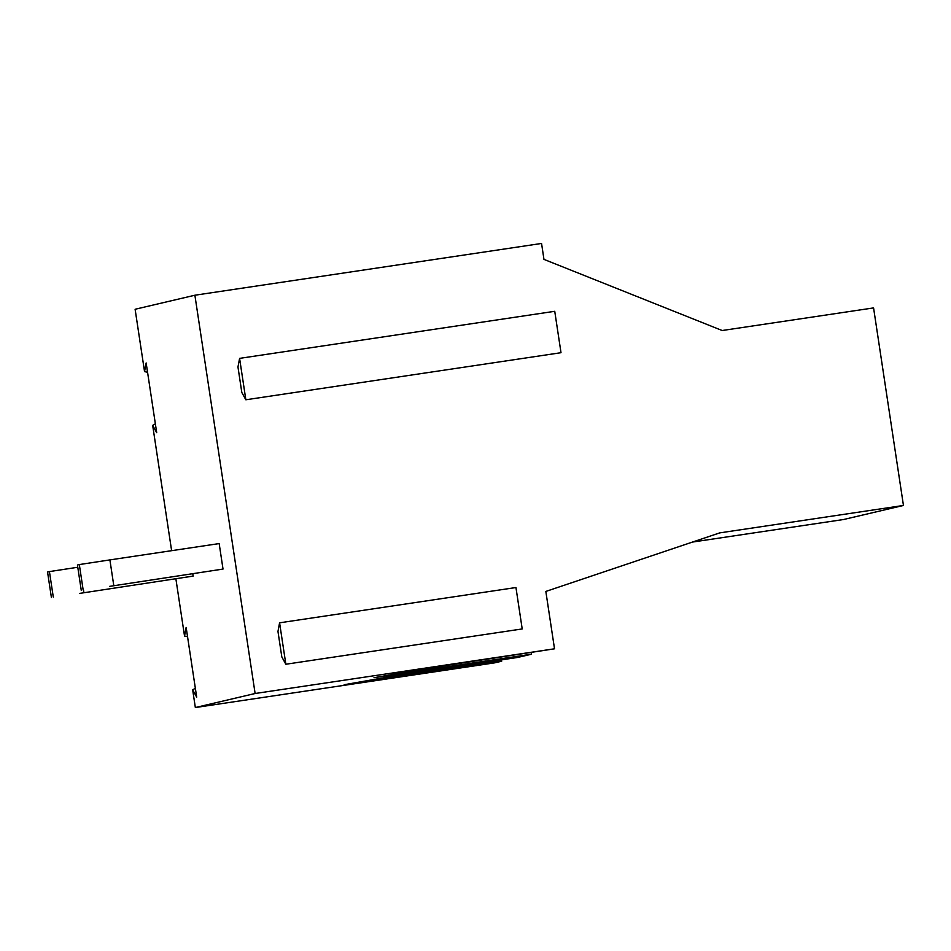 <?xml version="1.0" encoding="UTF-8"?>
<svg xmlns="http://www.w3.org/2000/svg" width="951" height="951" viewBox="0 0 951 951"><rect width="100%" height="100%" fill="white"/><g stroke="black" fill="none" stroke-linecap="round" stroke-linejoin="round"><path stroke-width="1.43" d="M501.486 659.863L501.688 661.207L494.746 662.835L195.347 707.544L192.673 689.844L195.359 688.274M501.688 661.207L344.107 684.732L396.353 675.567L517.689 657.438L531.573 654.181L531.371 652.85M187.561 636.754L184.53 636.041L186.146 627.422L196.691 697.131L192.673 689.844M147.571 372.293L144.54 371.579L146.157 362.961L156.701 432.681L152.671 425.382L155.358 423.813M79.634 593.4L193.136 576.092L79.634 593.4M192.803 573.94L193.136 576.092M83.533 590.167L83.866 592.414M53.292 597.073L49.428 571.587L47.55 572.026L51.402 597.513M49.428 571.587L77.78 567.26M184.53 636.041L175.911 579.028M171.62 550.677L152.671 425.382M144.54 371.579L135.113 309.265L194.884 295.226L541.559 243.456L543.96 259.385L722.178 330.52L873.577 307.91L903.45 505.456L843.68 519.496L692.459 542.07M903.45 505.456L719.752 532.881L545.838 591.439L554.516 648.796L426.238 668.541L373.993 677.718L531.573 654.181M109.52 586.387L223.021 569.067L109.52 586.387M83.177 590.06L79.325 564.561L77.435 565.013L81.287 590.5M79.325 564.561L109.9 559.901L113.751 585.388M223.021 569.067L219.17 543.58L109.9 559.901M554.516 648.796L255.118 693.505L195.347 707.544M255.118 693.505L194.884 295.226M285.847 664.238L522.206 628.932L515.953 587.528L279.582 622.822L277.965 631.452L281.817 656.939L285.847 664.238L279.582 622.822M245.845 399.777L561.007 352.702L554.742 311.298L239.593 358.372L237.964 366.991L241.816 392.478L245.845 399.777L239.593 358.372"/></g></svg>
